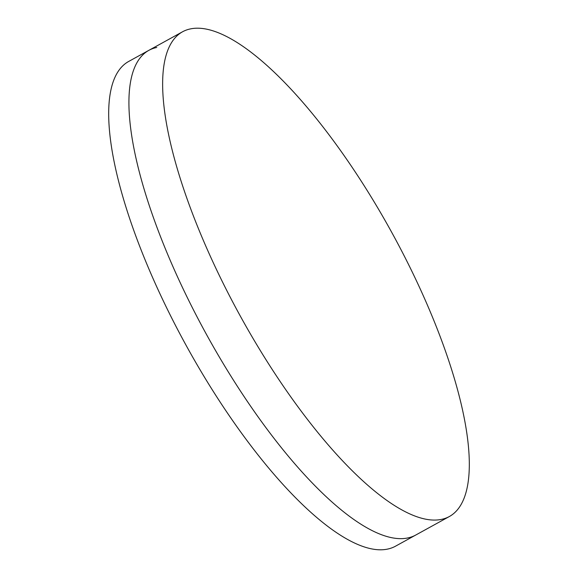 <?xml version="1.0" encoding="UTF-8"?>
<svg xmlns="http://www.w3.org/2000/svg" width="578" height="578" viewBox="0 0 578 578"><rect width="100%" height="100%" fill="white"/><g stroke="black" fill="none" stroke-linecap="round" stroke-linejoin="round"><path stroke-width="0.87" d="M449.474 516.465A276.667 86.498 -118.8 0 1 441.469 519.376A276.667 86.498 -118.8 0 1 233.801 304.028A276.667 86.498 -118.8 0 1 182.482 31.812A276.667 86.498 -118.8 0 1 190.48 28.9A276.667 86.498 -118.8 0 1 398.148 244.248A276.667 86.498 -118.8 0 1 449.474 516.465L415.748 535.04A276.667 86.498 -118.8 0 1 407.75 537.952A276.667 86.498 -118.8 0 1 200.082 322.603A276.667 86.498 -118.8 0 1 148.763 50.387A276.667 86.498 -118.8 0 1 156.761 47.475M387.52 549.1A276.667 86.498 -118.8 0 1 179.852 333.752A276.667 86.498 -118.8 0 1 128.526 61.535L148.763 50.387A276.667 86.498 -118.8 0 0 200.082 322.603A276.667 86.498 -118.8 0 0 407.75 537.952A276.667 86.498 -118.8 0 0 415.748 535.04L395.518 546.188A276.667 86.498 -118.8 0 1 387.52 549.1M182.482 31.812L148.763 50.387"/></g></svg>
